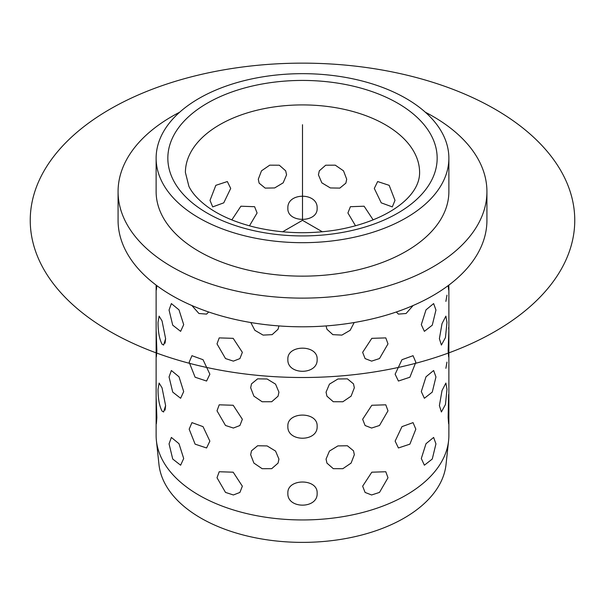 <?xml version="1.0" encoding="UTF-8"?>
<svg xmlns="http://www.w3.org/2000/svg" width="605" height="605" viewBox="0 0 605 605"><rect width="100%" height="100%" fill="white"/><g stroke="black" fill="none" stroke-linecap="round" stroke-linejoin="round"><path stroke-width="0.91" d="M156.128 285.106L156.128 330.277L156.861 350.681L156.37 356.867L156.128 354.175L156.37 356.867L156.861 350.681L156.128 330.277L156.128 397.205L156.861 417.601L156.37 423.787L156.128 421.103L156.37 423.787L156.861 417.601L156.128 397.205L156.128 435.449A146.372 84.503 0 0 0 156.408 440.674L158.964 464.481A143.808 83.029 0 0 0 164.507 482.722A143.808 83.029 0 0 0 318.54 541.861A143.808 83.029 0 0 0 446.036 464.481L448.592 440.674A146.372 84.503 0 0 0 448.872 435.449L448.872 397.205L448.139 417.601L448.63 423.787L448.139 417.601L448.63 394.513M156.408 440.674A146.372 84.503 0 0 0 162.049 459.24A146.372 84.503 0 0 0 318.82 519.423A146.372 84.503 0 0 0 448.592 440.674M425.323 112.212A184.427 106.48 180 0 1 479.47 161.664A184.427 106.48 180 0 1 486.927 191.641L486.927 220.326A184.427 106.48 180 0 1 328.727 325.717A184.427 106.48 180 0 1 125.53 250.304A184.427 106.48 180 0 1 118.073 220.326L118.073 191.641A184.427 106.48 180 0 1 179.677 112.212M486.927 191.641A184.427 106.48 180 0 1 328.727 297.04A184.427 106.48 180 0 1 125.53 221.619A184.427 106.48 180 0 1 118.073 191.641M448.872 158.177L448.872 191.641A146.372 84.503 180 0 1 323.32 275.29A146.372 84.503 180 0 1 162.049 215.433A146.372 84.503 180 0 1 156.128 191.641L156.128 158.177A146.372 84.503 180 0 1 281.68 74.528A146.372 84.503 180 0 1 442.951 134.386A146.372 84.503 180 0 1 448.872 158.177A146.372 84.503 180 0 1 323.32 241.826A146.372 84.503 180 0 1 162.049 181.969A146.372 84.503 180 0 1 156.128 158.177M162.049 387.865L159.123 383.056L158.034 389.287C158.064 398.771 159.402 406.038 162.049 411.098L163.607 411.99L162.049 411.098C159.402 406.038 158.064 398.771 158.034 389.287L159.123 383.056L162.049 387.865L165.611 405.615L163.607 411.99M162.049 320.945L159.123 316.135L158.034 322.359C158.064 331.842 159.402 339.11 162.049 344.169L163.607 345.062L162.049 344.169C159.402 339.11 158.064 331.842 158.034 322.359L159.123 316.135L162.049 320.945L165.611 338.687L163.607 345.062M156.128 287.254L156.37 289.939L156.839 285.636L156.37 289.939L156.128 287.254M191.861 305.517L198.939 313.503L206.577 314.116L208.695 311.998L206.577 314.116L198.939 313.503L191.861 305.517M209.867 374.192L203.038 359.718L191.944 355.695L189.168 362.244L195.112 377.225L206.577 381.044L209.867 374.192L203.038 359.718L191.944 355.695L189.168 362.244L195.112 377.225L206.577 381.044L209.867 374.192M209.867 441.121L203.038 426.646L191.944 422.623L189.168 429.172L195.112 444.153L206.577 447.972L209.867 441.121L203.038 426.646L191.944 422.623L189.168 429.172L195.112 444.153L206.577 447.972L209.867 441.121M242.355 352.344L233.19 338.339L219.207 337.892L217.006 343.89L225.506 358.561L233.386 361.124L239.905 358.591L242.355 352.344L233.19 338.339L219.207 337.892L217.006 343.89L225.506 358.561L233.386 361.124L239.905 358.591L242.355 352.344M242.355 419.273L233.19 405.267L219.207 404.821L217.006 410.818L225.506 425.489L233.386 428.045L239.905 425.519L242.355 419.273L233.19 405.267L219.207 404.821L217.006 410.818L225.506 425.489L233.386 428.045L239.905 425.519L242.355 419.273M242.355 486.193L233.19 472.195L219.207 471.741L217.006 477.746L225.506 492.409L233.386 494.973L239.905 492.44L242.355 486.193L233.19 472.195L219.207 471.741L217.006 477.746L225.506 492.409L233.386 494.973L239.905 492.44L242.355 486.193M250.795 322.533L254.864 330.322L263.115 335.109L272.144 334.648L278.058 329.264L278.92 325.929L278.058 329.264L272.144 334.648L263.115 335.109L254.864 330.322L250.795 322.533M278.943 392.169L275.562 384.145L267.092 378.995L257.609 378.843L251.506 383.865L250.667 387.79L253.896 396.154L262.154 401.765L271.721 401.735L278.058 396.192L278.943 392.169L275.562 384.145L267.092 378.995L257.609 378.843L251.506 383.865L250.667 387.79L253.896 396.154L262.154 401.765L271.721 401.735L278.058 396.192L278.943 392.169M278.943 459.097L275.562 451.073L267.092 445.915L257.609 445.764L251.506 450.793L250.667 454.718L253.896 463.082L262.154 468.693L271.721 468.663L278.058 463.12L278.943 459.097L275.562 451.073L267.092 445.915L257.609 445.764L251.506 450.793L250.667 454.718L253.896 463.082L262.154 468.693L271.721 468.663L278.058 463.12L278.943 459.097M317.133 359.385C318.041 344.426 286.959 344.426 287.867 359.385C286.959 375.259 318.041 375.259 317.133 359.385C318.041 344.426 286.959 344.426 287.867 359.385C286.959 375.259 318.041 375.259 317.133 359.385M317.133 426.306C318.041 411.355 286.959 411.355 287.867 426.306C286.959 442.187 318.041 442.187 317.133 426.306C318.041 411.355 286.959 411.355 287.867 426.306C286.959 442.187 318.041 442.187 317.133 426.306M317.133 493.234C318.041 478.283 286.959 478.283 287.867 493.234C286.959 509.115 318.041 509.115 317.133 493.234C318.041 478.283 286.959 478.283 287.867 493.234C286.959 509.115 318.041 509.115 317.133 493.234M326.08 325.929L326.942 329.264L332.856 334.648L341.885 335.109L350.136 330.322L354.205 322.533L350.136 330.322L341.885 335.109L332.856 334.648L326.942 329.264L326.08 325.929M354.333 387.79L353.494 383.865L347.391 378.843L337.908 378.995L329.438 384.145L326.057 392.169L326.942 396.192L333.279 401.735L342.846 401.765L351.104 396.154L354.333 387.79L353.494 383.865L347.391 378.843L337.908 378.995L329.438 384.145L326.057 392.169L326.942 396.192L333.279 401.735L342.846 401.765L351.104 396.154L354.333 387.79M354.333 454.718L353.494 450.793L347.391 445.764L337.908 445.915L329.438 451.073L326.057 459.097L326.942 463.12L333.279 468.663L342.846 468.693L351.104 463.082L354.333 454.718L353.494 450.793L347.391 445.764L337.908 445.915L329.438 451.073L326.057 459.097L326.942 463.12L333.279 468.663L342.846 468.693L351.104 463.082L354.333 454.718M387.994 343.89L385.793 337.892L371.81 338.339L362.645 352.344L365.095 358.591L371.614 361.124L379.494 358.561L387.994 343.89L385.793 337.892L371.81 338.339L362.645 352.344L365.095 358.591L371.614 361.124L379.494 358.561L387.994 343.89M387.994 410.818L385.793 404.821L371.81 405.267L362.645 419.273L365.095 425.519L371.614 428.045L379.494 425.489L387.994 410.818L385.793 404.821L371.81 405.267L362.645 419.273L365.095 425.519L371.614 428.045L379.494 425.489L387.994 410.818M387.994 477.746L385.793 471.741L371.81 472.195L362.645 486.193L365.095 492.44L371.614 494.973L379.494 492.409L387.994 477.746L385.793 471.741L371.81 472.195L362.645 486.193L365.095 492.44L371.614 494.973L379.494 492.409L387.994 477.746M396.305 311.998L398.423 314.116L406.061 313.503L413.139 305.517L406.061 313.503L398.423 314.116L396.305 311.998M415.832 362.244L413.056 355.695L401.962 359.718L395.133 374.192L398.423 381.044L409.887 377.225L415.832 362.244L413.056 355.695L401.962 359.718L395.133 374.192L398.423 381.044L409.887 377.225L415.832 362.244M415.832 429.172L413.056 422.623L401.962 426.646L395.133 441.121L398.423 447.972L409.887 444.153L415.832 429.172L413.056 422.623L401.962 426.646L395.133 441.121L398.423 447.972L409.887 444.153L415.832 429.172M435.948 310.025L433.634 303.581L426.003 309.858L421.307 324.658L424.377 331.351L432.28 325.172L435.948 310.025L433.634 303.581L426.003 309.858L421.307 324.658L424.377 331.351L432.28 325.172L435.948 310.025M435.948 376.953L433.634 370.51L426.003 376.786L421.307 391.586L424.377 398.279L432.28 392.101L435.948 376.953L433.634 370.51L426.003 376.786L421.307 391.586L424.377 398.279L432.28 392.101L435.948 376.953M435.948 443.873L433.634 437.438L426.003 443.707L421.307 458.514L424.377 465.207L432.28 459.029L435.948 443.873L433.634 437.438L426.003 443.707L421.307 458.514L424.377 465.207L432.28 459.029L435.948 443.873M446.966 322.359L445.877 316.135L442.021 323.652L439.389 338.687L441.4 345.062L445.454 337.575L446.966 322.359L445.877 316.135L442.021 323.652L439.389 338.687L441.4 345.062L445.454 337.575L446.966 322.359M446.966 389.287L445.877 383.056L442.021 390.573L439.389 405.615L441.4 411.99L445.454 404.503L446.966 389.287L445.877 383.056L442.021 390.573L439.389 405.615L441.4 411.99L445.454 404.503L446.966 389.287M448.872 285.106L448.63 289.939L448.161 285.636L448.63 289.939L448.872 287.254L448.872 330.277L448.139 350.681L448.63 356.867L448.872 354.175L448.872 397.205M183.693 324.658L178.997 309.858L171.366 303.581L169.052 310.025L172.72 325.172L180.623 331.351L183.693 324.658L178.997 309.858L171.366 303.581L169.052 310.025L172.72 325.172L180.623 331.351L183.693 324.658M183.693 391.586L178.997 376.786L171.366 370.51L169.052 376.953L172.72 392.101L180.623 398.279L183.693 391.586L178.997 376.786L171.366 370.51L169.052 376.953L172.72 392.101L180.623 398.279L183.693 391.586M183.693 458.514L178.997 443.707L171.366 437.438L169.052 443.873L172.72 459.029L180.623 465.207L183.693 458.514L178.997 443.707L171.366 437.438L169.052 443.873L172.72 459.029L180.623 465.207L183.693 458.514M374.298 188.435L377.656 181.545L389.166 185.334L394.997 200.384L392.297 206.895L381.241 202.841L374.298 188.435L377.656 181.545L389.166 185.334L394.997 200.384L392.297 206.895L381.241 202.841L374.298 188.435M347.913 212.983L350.393 206.706L364.104 206.214L373.172 219.91L364.104 206.214L350.393 206.706L347.913 212.983L355.543 225.831L347.913 212.983M318.434 174.86L319.319 170.822L325.694 165.21L335.268 165.165L343.504 170.829L346.71 179.231L345.871 183.149L339.806 188.11L330.33 187.936L321.837 182.839L318.434 174.86L319.319 170.822L325.694 165.21L335.268 165.165L343.504 170.829L346.71 179.231L345.871 183.149L339.806 188.11L330.33 187.936L321.837 182.839L318.434 174.86M287.867 208.226C286.959 192.231 318.041 192.231 317.133 208.226C318.041 223.063 286.959 223.063 287.867 208.226C286.959 192.231 318.041 192.231 317.133 208.226C318.041 223.063 286.959 223.063 287.867 208.226M258.29 179.231L261.496 170.829L269.732 165.165L279.306 165.21L285.681 170.822L286.566 174.86L283.163 182.839L274.67 187.936L265.194 188.11L259.129 183.149L258.29 179.231L261.496 170.829L269.732 165.165L279.306 165.21L285.681 170.822L286.566 174.86L283.163 182.839L274.67 187.936L265.194 188.11L259.129 183.149L258.29 179.231M231.828 219.91L240.896 206.214L254.607 206.706L257.087 212.983L249.457 225.831L257.087 212.983L254.607 206.706L240.896 206.214L231.828 219.91M210.003 200.384L215.834 185.334L227.344 181.545L230.702 188.435L223.759 202.841L212.703 206.895L210.003 200.384L215.834 185.334L227.344 181.545L230.702 188.435L223.759 202.841L212.703 206.895L210.003 200.384M165.611 338.687L165.052 343.239M448.139 350.681L448.63 356.867L448.872 354.175L448.872 330.277L448.139 350.681M448.63 327.592L448.872 330.277M446.966 295.164L445.877 301.396M446.966 362.092L445.877 368.324M165.611 405.615L165.052 410.167M322.344 231.783L302.5 220.326L282.656 231.783M302.5 220.326L302.5 124.713M109.989 331.472A272.25 157.179 180 0 1 109.989 109.18A272.25 157.179 180 0 1 495.011 109.18A272.25 157.179 180 0 1 495.011 331.472A272.25 157.179 180 0 1 109.989 331.472M431.713 136.291A134.658 77.742 180 0 1 340.411 232.781A134.658 77.742 180 0 1 173.287 180.063A134.658 77.742 180 0 1 264.589 83.573A134.658 77.742 180 0 1 431.713 136.291M414.864 153.488A117.098 67.609 180 0 1 419.598 172.516C419.847 197.313 385.839 221.695 335.767 230.082C308.55 234.286 281.9 233.409 255.824 227.45C235.791 222.61 219.509 215.584 206.978 206.373C198.243 199.786 192.231 193.146 188.941 186.453L185.402 172.516A117.098 67.609 180 0 1 285.847 105.603A117.098 67.609 180 0 1 414.864 153.488"/></g></svg>
